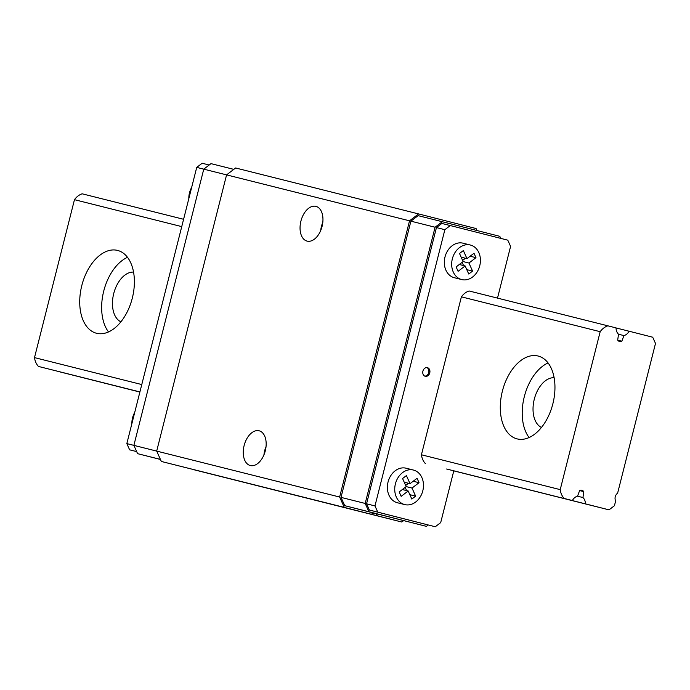 <?xml version="1.0" encoding="UTF-8"?>
<svg xmlns="http://www.w3.org/2000/svg" width="690" height="690" viewBox="0 0 690 690"><rect width="100%" height="100%" fill="white"/><g stroke="black" fill="none" stroke-linecap="round" stroke-linejoin="round"><path stroke-width="1.03" d="M541.477 427.446A25.823 15.723 104.3 0 1 534.302 399.156A25.823 15.723 104.3 0 1 554.113 377.723M548.067 362.931A42.737 26.022 -75.7 0 0 524.322 396.621A42.737 26.022 -75.7 0 0 529.101 437.555M538.114 356.023A42.737 26.022 104.3 0 1 538.157 356.04A42.737 26.022 104.3 0 1 552.845 403.866A42.737 26.022 104.3 0 1 517.095 438.883A42.737 26.022 104.3 0 1 502.398 391.083A42.737 26.022 104.3 0 1 538.114 356.023M582.947 497.55L583.783 491.625A4.804 3.812 104.1 0 0 581.903 490.288A4.804 3.812 104.1 0 0 579.626 490.564L577.547 496.17A8.901 7.064 104.1 0 0 572.364 500.543L564.187 498.465A16.914 13.421 -75.9 0 1 560.22 489.633L600.179 331.692A16.914 13.421 -75.9 0 1 607.873 325.827L616.049 327.905A8.901 7.064 104.1 0 0 618.525 334.219L617.688 340.136A4.804 3.812 104.1 0 0 619.577 341.472A4.804 3.812 104.1 0 0 621.854 341.196L623.933 335.59A8.901 7.064 104.1 0 0 629.107 331.226L652.706 337.22L655.5 343.439L617.602 493.229A5.339 4.235 104.1 0 0 615.644 500.949L614.436 505.718L609.02 509.858L585.422 503.864A8.901 7.064 104.1 0 0 582.947 497.55L577.513 496.179M583.783 491.625L579.617 490.581M572.364 500.543L564.187 498.465M38.468 366.442L139.906 391.92L38.468 366.442A16.914 13.421 -75.9 0 1 34.5 357.61L74.468 199.677A16.914 13.421 -75.9 0 1 82.153 193.804L183.592 219.282M560.22 489.633L421.426 454.779A16.914 13.421 104.1 0 0 425.394 463.611M141.769 384.554L34.5 357.61M117.542 250.41A42.737 26.022 104.3 0 1 117.585 250.427A42.737 26.022 104.3 0 1 132.273 298.252A42.737 26.022 104.3 0 1 96.522 333.27A42.737 26.022 104.3 0 1 81.825 285.47A42.737 26.022 104.3 0 1 117.542 250.41M600.179 331.692L461.394 296.838L421.426 454.779M181.737 226.613L74.468 199.677M607.873 325.827L469.079 290.973A16.914 13.421 104.1 0 0 461.394 296.838M621.854 341.196L617.697 340.153M623.933 335.59L618.525 334.236M629.107 331.226L616.049 327.94M609.02 509.858L453.787 470.873M139.88 392.049L59.711 371.841A8.901 7.064 104.1 0 0 59.711 371.807L139.898 391.98M585.422 503.864L446.637 469.01L453.796 470.83L440.694 522.615L435.278 526.755L377.766 512.135L374.972 505.917L444.86 229.692L450.285 225.561L507.788 240.172L510.591 246.399L497.507 298.106M120.905 321.833A25.823 15.723 104.3 0 1 113.729 293.543A25.823 15.723 104.3 0 1 133.541 272.11M127.495 257.318A42.737 26.022 -75.7 0 0 103.75 291.007A42.737 26.022 -75.7 0 0 108.528 331.942M129.625 449.828L136.672 451.596L129.625 449.828L126.831 443.601L196.728 167.385L202.144 163.245L209.182 165.013M427.438 367.666A4.451 3.536 104.1 0 0 427.429 367.658A4.451 3.536 104.1 0 0 422.918 371.116A4.451 3.536 104.1 0 0 425.264 376.3A4.451 3.536 104.1 0 0 429.775 372.841A4.451 3.536 104.1 0 0 427.438 367.666M404.771 504.597L397.406 502.751A17.811 14.128 -75.9 0 1 388.056 482A17.811 14.128 -75.9 0 1 406.082 468.208L413.448 470.054A17.811 14.128 104.1 0 0 395.413 483.845A17.811 14.128 104.1 0 0 404.771 504.597A17.811 14.128 104.1 0 0 422.806 490.788A17.811 14.128 104.1 0 0 413.474 470.062A17.811 14.128 104.1 0 0 413.448 470.054M461.714 279.571L454.348 277.725A17.811 14.128 -75.9 0 1 444.998 256.973A17.811 14.128 -75.9 0 1 463.025 243.182L470.382 245.028A17.811 14.128 104.1 0 0 452.355 258.819A17.811 14.128 104.1 0 0 461.714 279.571A17.811 14.128 104.1 0 0 479.748 265.762A17.811 14.128 104.1 0 0 470.416 245.036A17.811 14.128 104.1 0 0 470.382 245.028M428.24 524.986L426.429 526.366L368.917 511.747L365.191 503.45L435.079 227.234L442.307 221.723L418.123 215.651L410.904 221.162L341.007 497.378L344.733 505.675L374.86 513.334A5.339 4.235 104.1 0 0 374.851 513.334A5.339 4.235 104.1 0 0 371.358 514.283L344.301 507.4L339.635 497.033L409.532 220.809L418.563 213.917L476.074 228.537L476.963 230.529M371.358 514.283L161.348 461.463L156.69 451.088L226.579 174.872L235.609 167.981L418.563 213.917M403.615 520.639L401.804 522.019L194.537 469.899A5.339 4.235 104.1 0 0 194.528 469.873L377.482 515.835A5.339 4.235 104.1 0 0 374.86 513.334L426.429 526.366M401.804 522.019L377.482 515.835M344.301 507.4L161.348 461.463M339.635 497.033L133.877 445.369L203.766 169.145L210.993 163.633L233.798 169.361M259.112 430.793A17.923 10.911 104.3 0 1 259.13 430.793A17.923 10.911 104.3 0 1 265.288 450.855A17.923 10.911 104.3 0 1 250.298 465.534A17.923 10.911 104.3 0 1 244.139 445.49A17.923 10.911 104.3 0 1 259.112 430.793M315.899 206.362A17.923 10.911 104.3 0 1 315.916 206.362A17.923 10.911 104.3 0 1 322.075 226.423A17.923 10.911 104.3 0 1 307.085 241.112A17.923 10.911 104.3 0 1 300.926 221.067A17.923 10.911 104.3 0 1 315.899 206.362M409.532 220.809L196.728 167.385M160.451 459.471L137.603 453.666L133.877 445.369L126.831 443.601M160.416 459.393L137.603 453.666M365.191 503.45L341.007 497.378M368.917 511.747L344.733 505.675M435.079 227.234L410.904 221.162M442.307 221.723L499.819 236.334L500.733 238.386M435.278 526.755L369.357 510.022L366.554 503.804L436.451 227.579L441.867 223.448L450.285 225.561M377.766 512.135L369.357 510.022M444.86 229.692L436.451 227.579M374.972 505.917L366.554 503.804M405.168 487.373L406.617 490.599M412.008 488.063L406.186 486.597L402.572 478.524L406.41 475.6L410.033 483.664L417.062 478.299L419.037 482.707L412.008 488.063L415.639 496.136L409.834 494.678M415.639 496.136L411.809 499.06L408.178 490.987L402.356 489.529M408.178 490.987L401.157 496.352L399.182 491.944L406.203 486.588M410.033 483.664L404.237 482.207M419.037 482.707L413.207 481.241M408.497 483.276L405.686 485.432M475.979 257.672L473.995 253.273L466.975 258.638L463.352 250.565L459.514 253.489L463.145 261.562L456.116 266.918L458.1 271.317L465.12 265.961L468.752 274.025L472.581 271.101L468.95 263.037L475.979 257.672L470.149 256.214M462.619 260.397L465.44 258.25M468.95 263.037L463.128 261.57M463.559 265.572L462.11 262.347M472.581 271.101L466.776 269.643M465.12 265.961L459.298 264.494M466.975 258.638L461.17 257.18M424.747 376.11A4.451 3.536 104.1 0 0 428.723 372.574A4.451 3.536 104.1 0 0 426.894 367.58M131.876 423.651A17.811 14.128 -75.9 0 1 134.722 412.404M188.819 198.617A17.811 14.128 -75.9 0 1 191.665 187.378M320.721 230.495A17.923 10.911 104.3 0 1 322.825 222.206M263.934 454.926A17.923 10.911 104.3 0 1 266.038 446.628"/></g></svg>
